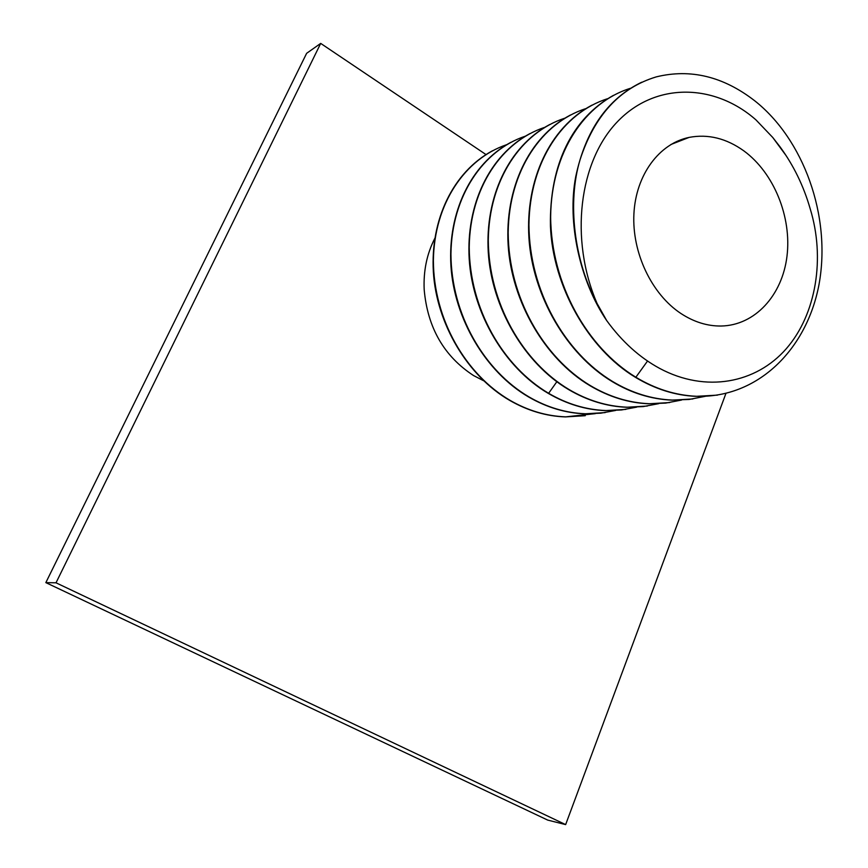 <?xml version="1.0" encoding="UTF-8"?>
<svg xmlns="http://www.w3.org/2000/svg" width="868" height="868" viewBox="0 0 868 868"><rect width="100%" height="100%" fill="white"/><g stroke="black" fill="none" stroke-linecap="round" stroke-linejoin="round"><path stroke-width="1.3" d="M743.952 150.945C726.408 138.338 708.125 133.824 689.127 137.394C659.137 143.556 635.864 174.869 633.911 213.832C631.882 252.762 651.684 294.241 680.968 313.532C693.999 322.028 707.409 326.194 721.189 326.021C754.943 325.402 782.231 295.435 786.983 256.277C791.833 217.108 774.017 172.992 743.952 150.945M597.097 303.529L606.678 320.552C621.976 341.601 639.64 357.551 659.702 368.423C705.836 393.096 756.082 383.341 786.278 348.73C816.506 313.999 825.229 257.753 810.235 208.928C803.659 186.002 793.547 165.245 779.887 146.649L772.759 137.48L755.974 119.903C714.982 83.643 655.85 81.625 617.528 121.618C579.075 161.339 569.267 239.091 597.097 303.529C573.922 260.617 567.195 202.298 580.052 159.788C594.45 115.52 619.882 87.874 656.338 76.861C690.516 68.507 723.294 76.471 754.661 100.742C803.171 138.923 831.642 215.481 818.991 284.639C806.524 350.227 757.232 398.271 696.386 396.285C675.499 395.32 655.329 388.972 635.864 377.233C587.115 347.493 551.104 284.172 550.648 216.761C551.267 151.976 585.151 102.381 630.374 88.319M641.723 82.21C607.535 98.746 585.531 130.298 575.69 176.866C566.934 222.555 580.128 281.688 606.678 320.552M717.478 395.124L695.93 396.351C675.261 395.461 655.09 389.114 635.43 377.32C587.951 348.838 552.688 285.691 550.442 226.092C549.281 163.531 573.021 117.874 613.459 95.35M607.622 98.692C563.006 112.775 529.621 161.481 528.948 224.834C529.328 290.747 564.667 352.495 612.634 381.519C631.806 392.976 651.684 399.161 672.288 400.072L689.192 399.443L705.434 396.285M692.87 398.954L671.854 400.148C650.967 399.171 631.09 392.987 612.211 381.594C566.392 354.187 532.551 295.359 528.927 237.875C525.368 180.186 549.466 127.639 591.998 105.126M585.705 108.663C541.719 122.8 508.876 170.649 508.181 232.635C508.529 297.084 543.205 357.301 590.392 385.62C609.271 396.806 628.877 402.839 649.199 403.718L665.702 403.088L681.575 400.05M669.749 402.557L648.776 403.783C628.66 402.969 609.065 396.936 589.99 385.696C544.887 358.94 511.664 301.489 508.16 245.264C504.72 188.833 528.493 137.307 570.46 114.999M564.699 118.222C521.332 132.392 489.009 179.416 488.293 240.078C488.619 303.138 522.655 361.891 569.072 389.548C587.669 400.484 607.003 406.365 627.054 407.2L643.177 406.593L658.693 403.663M647.344 406.04L626.653 407.266C606.797 406.495 587.484 400.615 568.681 389.613C524.294 363.486 491.657 307.359 488.272 252.328C484.952 197.101 508.388 146.562 549.802 124.471M544.551 127.401C501.78 141.593 469.968 187.813 469.23 247.206C469.523 308.932 502.941 366.296 548.63 393.312C566.956 404.011 586.009 409.75 605.799 410.553L621.553 409.956L636.732 407.125M625.828 409.392L605.408 410.607C585.824 409.88 566.771 404.13 548.261 393.378C504.547 367.848 472.496 312.99 469.208 259.12C465.997 205.054 489.096 155.459 529.957 133.574M525.194 136.222C483.02 150.414 451.696 195.853 450.937 254.031C451.208 314.476 484.04 370.527 529.003 396.926C547.057 407.396 565.86 413.005 585.379 413.765L600.786 413.179L615.64 410.445M605.159 412.604L585.01 413.819C565.676 413.125 546.894 407.515 528.645 396.991C485.613 372.036 454.105 318.382 450.915 265.63C447.801 212.682 470.575 163.998 510.883 142.319M506.597 144.706C464.988 158.877 434.141 203.557 433.382 260.584C433.62 319.793 465.877 374.575 510.145 400.408C527.95 410.64 546.482 416.13 565.752 416.857L595.361 413.635M585.282 415.696L565.394 416.911C546.319 416.239 527.787 410.759 509.809 400.463C467.418 376.05 436.463 323.569 433.36 271.879C430.333 220.005 452.781 172.2 492.547 150.728M434.77 238.45C426.872 253.847 423.345 270.892 424.181 289.597C427.544 327.627 444.015 356.281 473.57 375.562L483.519 380.694M485.961 154.537L320.693 43.4L56.019 582.808L565.643 824.6L725.908 393.486M56.019 582.808L45.841 582.623L306.632 53.317L320.693 43.4M45.841 582.623L547.686 820.086L565.643 824.6M647.539 361.023L635.864 377.233M677.517 141.907L676.758 141.441M683.821 139.455L683.81 138.761M556.822 381.757L548.63 393.312M786.375 155.99L772.759 137.48M670.921 144.489L689.127 137.394M674.273 142.634L674.816 142.97M780.929 148.07L779.876 146.627"/></g></svg>
